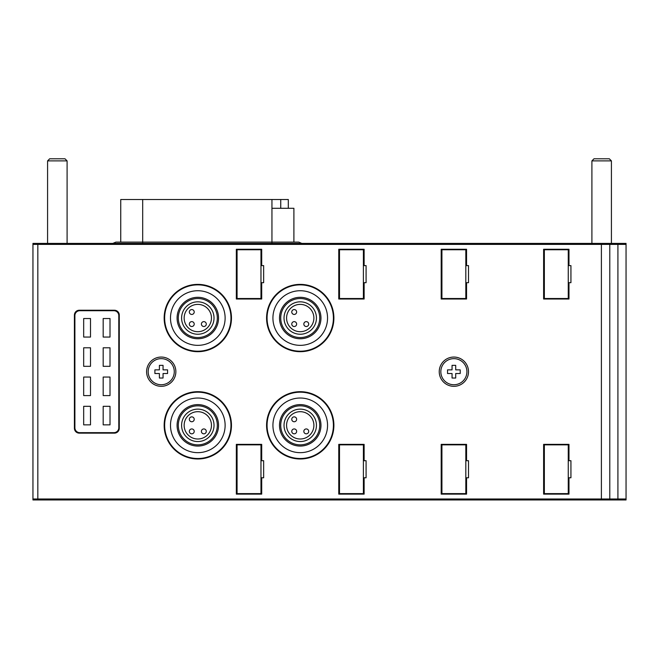 <?xml version="1.0" encoding="UTF-8"?>
<svg xmlns="http://www.w3.org/2000/svg" width="659" height="659" viewBox="0 0 659 659"><rect width="100%" height="100%" fill="white"/><g stroke="black" fill="none" stroke-linecap="round" stroke-linejoin="round"><path stroke-width="0.99" d="M594.006 158.786L609.32 158.786L611.42 160.887L591.906 160.887L594.006 158.786M591.906 243.41L591.906 160.887M611.42 243.41L611.42 160.887M587.276 499.967L616.05 499.967M49.68 158.786L64.994 158.786L67.094 160.887L47.58 160.887L49.68 158.786M47.58 243.41L47.58 160.887M67.094 243.41L67.094 160.887M42.95 499.967L71.724 499.967M453.878 365.35L452.049 365.35L452.049 369.864L447.535 369.864L447.535 373.521L452.049 373.521L452.049 378.027L455.707 378.027L455.707 373.521L460.213 373.521L460.213 369.864L455.707 369.864L455.707 365.35L453.878 365.35M440.83 371.692A13.048 13.048 0 0 1 453.878 358.644A13.048 13.048 0 0 1 466.926 371.692A13.048 13.048 0 0 1 453.878 384.741A13.048 13.048 0 0 1 440.83 371.692M161.224 365.35L159.396 365.35L159.396 369.864L154.89 369.864L154.89 373.521L159.396 373.521L159.396 378.027L163.053 378.027L163.053 373.521L167.567 373.521L167.567 369.864L163.053 369.864L163.053 365.35L161.224 365.35M148.176 371.692A13.048 13.048 0 0 1 161.224 358.644A13.048 13.048 0 0 1 174.273 371.692A13.048 13.048 0 0 1 161.224 384.741A13.048 13.048 0 0 1 148.176 371.692M37.827 244.39L32.95 244.39L32.95 243.41L626.05 243.41L626.05 244.39L37.827 244.39L37.827 498.995L32.95 498.995L32.95 244.39M441.192 494.118L466.556 494.118L466.556 477.775L468.508 477.775L468.508 460.707L466.556 460.707L466.556 444.364L441.192 444.364L441.192 494.118M543.617 494.118L568.981 494.118L568.981 477.775L570.933 477.775L570.933 460.707L568.981 460.707L568.981 444.364L543.617 444.364L543.617 494.118M236.342 299.013L261.705 299.013L261.705 282.678L263.658 282.678L263.658 265.602L261.705 265.602L261.705 249.267L236.342 249.267L236.342 299.013M338.767 299.013L364.13 299.013L364.13 282.678L366.083 282.678L366.083 265.602L364.13 265.602L364.13 249.267L338.767 249.267L338.767 299.013M441.192 299.013L466.556 299.013L466.556 282.678L468.508 282.678L468.508 265.602L466.556 265.602L466.556 249.267L441.192 249.267L441.192 299.013M543.617 299.013L568.981 299.013L568.981 282.678L570.933 282.678L570.933 265.602L568.981 265.602L568.981 249.267L543.617 249.267L543.617 299.013M338.767 494.118L364.13 494.118L364.13 477.775L366.083 477.775L366.083 460.707L364.13 460.707L364.13 444.364L338.767 444.364L338.767 494.118M236.342 494.118L261.705 494.118L261.705 477.775L263.658 477.775L263.658 460.707L261.705 460.707L261.705 444.364L236.342 444.364L236.342 494.118M74.409 428.268A4.877 4.877 0 0 0 79.286 433.144L114.402 433.144A4.877 4.877 0 0 0 119.279 428.268L119.279 315.109A4.877 4.877 0 0 0 114.402 310.232L79.286 310.232A4.877 4.877 0 0 0 74.409 315.109L74.409 428.268M453.878 357.054A14.63 14.63 0 0 1 468.508 371.692A14.63 14.63 0 0 1 453.878 386.322A14.63 14.63 0 0 1 439.24 371.692A14.63 14.63 0 0 1 453.878 357.054M161.224 357.054A14.63 14.63 0 0 1 175.862 371.692A14.63 14.63 0 0 1 161.224 386.322A14.63 14.63 0 0 1 146.595 371.692A14.63 14.63 0 0 1 161.224 357.054M300.232 391.685A33.658 33.658 0 0 1 333.891 425.343A33.658 33.658 0 0 1 300.232 458.994A33.658 33.658 0 0 1 266.582 425.343A33.658 33.658 0 0 1 300.232 391.685M197.807 284.383A33.658 33.658 0 0 1 231.466 318.042A33.658 33.658 0 0 1 197.807 351.692A33.658 33.658 0 0 1 164.157 318.042A33.658 33.658 0 0 1 197.807 284.383M300.232 284.383A33.658 33.658 0 0 1 333.891 318.042A33.658 33.658 0 0 1 300.232 351.692A33.658 33.658 0 0 1 266.582 318.042A33.658 33.658 0 0 1 300.232 284.383M197.807 391.685A33.658 33.658 0 0 1 231.466 425.343A33.658 33.658 0 0 1 197.807 458.994A33.658 33.658 0 0 1 164.157 425.343A33.658 33.658 0 0 1 197.807 391.685M32.95 498.995L32.95 499.967L626.05 499.967L626.05 498.995L37.827 498.995M601.395 498.995L601.395 244.39M609.789 498.995L609.789 244.39M617.92 498.995L617.92 244.39M626.05 498.995L626.05 244.39M280.742 208.293L280.742 199.512L271.945 199.512L271.945 208.293L293.898 208.293L293.898 242.117M280.742 199.512L288.304 199.512L288.304 208.293M271.945 199.512L120.745 199.512L120.745 242.117M197.807 392.179A33.164 33.164 0 0 1 230.971 425.343A33.164 33.164 0 0 1 197.807 458.507A33.164 33.164 0 0 1 164.643 425.343A33.164 33.164 0 0 1 197.807 392.179M197.807 398.028A27.316 27.316 0 0 1 225.123 425.343A27.316 27.316 0 0 1 197.807 452.659A27.316 27.316 0 0 1 170.492 425.343A27.316 27.316 0 0 1 197.807 398.028M197.807 404.61A20.726 20.726 0 0 1 218.541 425.343A20.726 20.726 0 0 1 197.807 446.069A20.726 20.726 0 0 1 177.082 425.343A20.726 20.726 0 0 1 197.807 404.61M197.807 405.829A19.506 19.506 0 0 1 217.322 425.343A19.506 19.506 0 0 1 197.807 444.85A19.506 19.506 0 0 1 178.301 425.343A19.506 19.506 0 0 1 197.807 405.829M197.807 441.555A16.211 16.211 0 0 1 181.596 425.343A16.211 16.211 0 0 1 197.807 409.132A16.211 16.211 0 0 1 214.018 425.343A16.211 16.211 0 0 1 197.807 441.555M197.807 439.001A13.658 13.658 0 0 0 211.465 425.343A13.658 13.658 0 0 0 197.807 411.686A13.658 13.658 0 0 0 184.149 425.343A13.658 13.658 0 0 0 197.807 439.001M191.769 433.82A2.438 2.438 0 0 0 194.216 431.381A2.438 2.438 0 0 0 191.769 428.943A2.438 2.438 0 0 0 189.331 431.381A2.438 2.438 0 0 0 191.769 433.82M191.769 421.744A2.438 2.438 0 0 0 194.216 419.305A2.438 2.438 0 0 0 191.769 416.867A2.438 2.438 0 0 0 189.331 419.305A2.438 2.438 0 0 0 191.769 421.744M203.845 433.82A2.438 2.438 0 0 0 206.283 431.381A2.438 2.438 0 0 0 203.845 428.943A2.438 2.438 0 0 0 201.407 431.381A2.438 2.438 0 0 0 203.845 433.82M300.232 284.869A33.164 33.164 0 0 1 333.405 318.042A33.164 33.164 0 0 1 300.232 351.206A33.164 33.164 0 0 1 267.068 318.042A33.164 33.164 0 0 1 300.232 284.869M300.232 290.726A27.316 27.316 0 0 1 327.548 318.042A27.316 27.316 0 0 1 300.232 345.349A27.316 27.316 0 0 1 272.925 318.042A27.316 27.316 0 0 1 300.232 290.726M300.232 297.308A20.726 20.726 0 0 1 320.966 318.042A20.726 20.726 0 0 1 300.232 338.767A20.726 20.726 0 0 1 279.507 318.042A20.726 20.726 0 0 1 300.232 297.308M300.232 298.527A19.506 19.506 0 0 1 319.747 318.042A19.506 19.506 0 0 1 300.232 337.548A19.506 19.506 0 0 1 280.726 318.042A19.506 19.506 0 0 1 300.232 298.527M300.232 334.245A16.211 16.211 0 0 1 284.029 318.042A16.211 16.211 0 0 1 300.232 301.83A16.211 16.211 0 0 1 316.444 318.042A16.211 16.211 0 0 1 300.232 334.245M300.232 331.691A13.658 13.658 0 0 0 313.89 318.042A13.658 13.658 0 0 0 300.232 304.384A13.658 13.658 0 0 0 286.574 318.042A13.658 13.658 0 0 0 300.232 331.691M294.202 326.51A2.438 2.438 0 0 0 296.641 324.071A2.438 2.438 0 0 0 294.202 321.633A2.438 2.438 0 0 0 291.764 324.071A2.438 2.438 0 0 0 294.202 326.51M294.202 314.442A2.438 2.438 0 0 0 296.641 312.004A2.438 2.438 0 0 0 294.202 309.565A2.438 2.438 0 0 0 291.764 312.004A2.438 2.438 0 0 0 294.202 314.442M306.27 326.51A2.438 2.438 0 0 0 308.709 324.071A2.438 2.438 0 0 0 306.27 321.633A2.438 2.438 0 0 0 303.832 324.071A2.438 2.438 0 0 0 306.27 326.51M197.807 284.869A33.164 33.164 0 0 1 230.971 318.042A33.164 33.164 0 0 1 197.807 351.206A33.164 33.164 0 0 1 164.643 318.042A33.164 33.164 0 0 1 197.807 284.869M197.807 290.726A27.316 27.316 0 0 1 225.123 318.042A27.316 27.316 0 0 1 197.807 345.349A27.316 27.316 0 0 1 170.492 318.042A27.316 27.316 0 0 1 197.807 290.726M197.807 297.308A20.726 20.726 0 0 1 218.541 318.042A20.726 20.726 0 0 1 197.807 338.767A20.726 20.726 0 0 1 177.082 318.042A20.726 20.726 0 0 1 197.807 297.308M197.807 298.527A19.506 19.506 0 0 1 217.322 318.042A19.506 19.506 0 0 1 197.807 337.548A19.506 19.506 0 0 1 178.301 318.042A19.506 19.506 0 0 1 197.807 298.527M197.807 334.245A16.211 16.211 0 0 1 181.596 318.042A16.211 16.211 0 0 1 197.807 301.83A16.211 16.211 0 0 1 214.018 318.042A16.211 16.211 0 0 1 197.807 334.245M197.807 331.691A13.658 13.658 0 0 0 211.465 318.042A13.658 13.658 0 0 0 197.807 304.384A13.658 13.658 0 0 0 184.149 318.042A13.658 13.658 0 0 0 197.807 331.691M191.769 326.51A2.438 2.438 0 0 0 194.216 324.071A2.438 2.438 0 0 0 191.769 321.633A2.438 2.438 0 0 0 189.331 324.071A2.438 2.438 0 0 0 191.769 326.51M191.769 314.442A2.438 2.438 0 0 0 194.216 312.004A2.438 2.438 0 0 0 191.769 309.565A2.438 2.438 0 0 0 189.331 312.004A2.438 2.438 0 0 0 191.769 314.442M203.845 326.51A2.438 2.438 0 0 0 206.283 324.071A2.438 2.438 0 0 0 203.845 321.633A2.438 2.438 0 0 0 201.407 324.071A2.438 2.438 0 0 0 203.845 326.51M300.232 392.179A33.164 33.164 0 0 1 333.405 425.343A33.164 33.164 0 0 1 300.232 458.507A33.164 33.164 0 0 1 267.068 425.343A33.164 33.164 0 0 1 300.232 392.179M300.232 398.028A27.316 27.316 0 0 1 327.548 425.343A27.316 27.316 0 0 1 300.232 452.659A27.316 27.316 0 0 1 272.925 425.343A27.316 27.316 0 0 1 300.232 398.028M300.232 404.61A20.726 20.726 0 0 1 320.966 425.343A20.726 20.726 0 0 1 300.232 446.069A20.726 20.726 0 0 1 279.507 425.343A20.726 20.726 0 0 1 300.232 404.61M300.232 405.829A19.506 19.506 0 0 1 319.747 425.343A19.506 19.506 0 0 1 300.232 444.85A19.506 19.506 0 0 1 280.726 425.343A19.506 19.506 0 0 1 300.232 405.829M300.232 441.555A16.211 16.211 0 0 1 284.029 425.343A16.211 16.211 0 0 1 300.232 409.132A16.211 16.211 0 0 1 316.444 425.343A16.211 16.211 0 0 1 300.232 441.555M300.232 439.001A13.658 13.658 0 0 0 313.89 425.343A13.658 13.658 0 0 0 300.232 411.686A13.658 13.658 0 0 0 286.574 425.343A13.658 13.658 0 0 0 300.232 439.001M294.202 433.82A2.438 2.438 0 0 0 296.641 431.381A2.438 2.438 0 0 0 294.202 428.943A2.438 2.438 0 0 0 291.764 431.381A2.438 2.438 0 0 0 294.202 433.82M294.202 421.744A2.438 2.438 0 0 0 296.641 419.305A2.438 2.438 0 0 0 294.202 416.867A2.438 2.438 0 0 0 291.764 419.305A2.438 2.438 0 0 0 294.202 421.744M306.27 433.82A2.438 2.438 0 0 0 308.709 431.381A2.438 2.438 0 0 0 306.27 428.943A2.438 2.438 0 0 0 303.832 431.381A2.438 2.438 0 0 0 306.27 433.82M159.396 369.864L154.89 369.864M167.567 369.864L163.053 369.864M154.89 373.521L159.396 373.521M163.053 373.521L167.567 373.521M452.049 369.864L447.535 369.864M460.213 369.864L455.707 369.864M447.535 373.521L452.049 373.521M455.707 373.521L460.213 373.521M74.895 427.782A4.877 4.877 0 0 0 79.772 432.658L113.916 432.658A4.877 4.877 0 0 0 118.793 427.782L118.793 315.595A4.877 4.877 0 0 0 113.916 310.719L79.772 310.719A4.877 4.877 0 0 0 74.895 315.595L74.895 427.782M90.505 318.528L83.677 318.528L83.677 337.062L90.505 337.062L90.505 318.528M90.505 347.787L83.677 347.787L83.677 366.322L90.505 366.322L90.505 347.787M90.505 377.055L83.677 377.055L83.677 395.589L90.505 395.589L90.505 377.055M90.505 406.323L83.677 406.323L83.677 424.857L90.505 424.857L90.505 406.323M110.012 318.528L103.183 318.528L103.183 337.062L110.012 337.062L110.012 318.528M110.012 347.787L103.183 347.787L103.183 366.322L110.012 366.322L110.012 347.787M110.012 377.055L103.183 377.055L103.183 395.589L110.012 395.589L110.012 377.055M110.012 406.323L103.183 406.323L103.183 424.857L110.012 424.857L110.012 406.323M237.075 444.85L237.075 493.624L260.972 493.624L260.972 444.85L237.075 444.85M339.5 444.85L339.5 493.624L363.397 493.624L363.397 444.85L339.5 444.85M544.35 249.753L544.35 298.527L568.256 298.527L568.256 249.753L544.35 249.753M441.925 249.753L441.925 298.527L465.822 298.527L465.822 249.753L441.925 249.753M339.5 249.753L339.5 298.527L363.397 298.527L363.397 249.753L339.5 249.753M237.075 249.753L237.075 298.527L260.972 298.527L260.972 249.753L237.075 249.753M544.35 444.85L544.35 493.624L568.256 493.624L568.256 444.85L544.35 444.85M441.925 444.85L441.925 493.624L465.822 493.624L465.822 444.85L441.925 444.85M142.69 243.41L142.69 242.117L115.869 242.117L112.804 243.41M271.945 243.41L271.945 242.117L298.774 242.117L301.83 243.41M271.945 208.293L271.945 242.117L142.69 242.117L142.69 199.512"/></g></svg>
